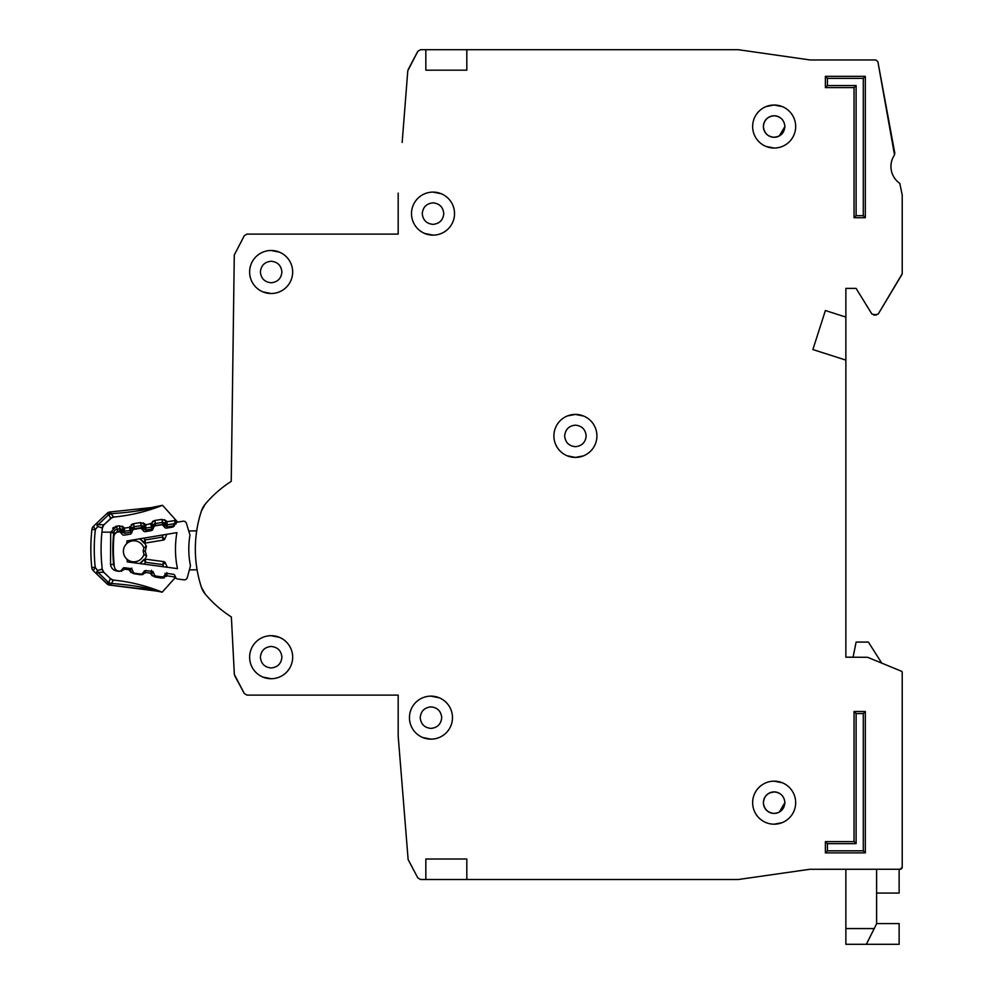 <?xml version="1.0" encoding="UTF-8"?>
<svg xmlns="http://www.w3.org/2000/svg" width="994" height="994" viewBox="0 0 994 994"><rect width="100%" height="100%" fill="white"/><g stroke="black" fill="none" stroke-linecap="round" stroke-linejoin="round"><path stroke-width="1.49" d="M177.491 578.968L183.927 579.825L177.491 578.968A2.05 2.05 0 0 1 175.888 577.787L174.832 575.451A2.05 2.05 0 0 0 173.242 574.259L167.365 573.476A2.05 2.05 0 0 0 165.526 574.197L163.886 576.172A2.05 2.05 0 0 1 162.034 576.893L156.145 576.11A2.05 2.05 0 0 1 154.567 574.942L153.461 572.581A2.05 2.05 0 0 0 151.896 571.426L146.031 570.593A2.05 2.05 0 0 0 144.155 571.339L142.564 573.289A2.05 2.05 0 0 1 140.701 574.035L134.836 573.252A2.05 2.05 0 0 1 133.246 572.072L132.19 569.736A2.05 2.05 0 0 0 130.599 568.556L124.722 567.76A2.05 2.05 0 0 0 122.871 568.481L121.243 570.457A2.05 2.05 0 0 1 119.392 571.177L118.758 571.09A5.119 5.119 0 0 1 114.347 566.58A158.791 158.791 0 0 1 113.875 536.673A5.119 5.119 0 0 1 118.137 532.026L118.771 531.914A2.05 2.05 0 0 1 120.647 532.585L122.324 534.499A2.05 2.05 0 0 0 124.2 535.17L130.052 534.188A2.05 2.05 0 0 0 131.606 532.958L132.587 530.585A2.05 2.05 0 0 1 134.14 529.355L139.98 528.386A2.05 2.05 0 0 1 141.869 529.069L143.509 530.97A2.05 2.05 0 0 0 145.41 531.653L151.25 530.634A2.05 2.05 0 0 0 152.778 529.429L153.809 527.044A2.05 2.05 0 0 1 155.35 525.826L161.214 524.844A2.05 2.05 0 0 1 163.078 525.515L164.78 527.429A2.05 2.05 0 0 0 166.657 528.1L172.496 527.131A2.05 2.05 0 0 0 174.049 525.888L175.031 523.527A2.05 2.05 0 0 1 176.584 522.285L182.995 521.229A3.069 3.069 0 0 1 186.437 523.366L189.978 535.058A83.384 83.384 0 0 0 190.475 565.785L187.307 577.589A3.069 3.069 0 0 1 183.927 579.825L177.491 578.968M281.911 657.196C281.24 663.694 277.649 667.285 271.151 667.956C264.652 667.285 261.062 663.706 260.391 657.196C261.062 650.697 264.652 647.119 271.151 646.448C277.649 647.119 281.227 650.697 281.911 657.196C281.24 663.694 277.649 667.285 271.151 667.956C277.649 667.285 281.24 663.694 281.911 657.196M441.721 717.643C441.05 724.141 437.459 727.732 430.961 728.403C424.463 727.732 420.884 724.141 420.201 717.643C420.872 711.145 424.463 707.566 430.961 706.883C437.459 707.554 441.05 711.145 441.721 717.643C441.05 724.141 437.459 727.732 430.961 728.403C437.459 727.732 441.05 724.141 441.721 717.643M281.911 272.008C281.24 278.506 277.649 282.085 271.151 282.768C264.652 282.097 261.062 278.506 260.391 272.008C261.062 265.51 264.652 261.919 271.151 261.248C277.649 261.919 281.227 265.51 281.911 272.008C281.24 278.506 277.649 282.085 271.151 282.768C277.649 282.085 281.24 278.506 281.911 272.008M443.771 213.611C443.1 220.109 439.51 223.7 433.011 224.371C426.513 223.7 422.935 220.109 422.251 213.611C422.922 207.112 426.513 203.534 433.011 202.851C439.51 203.522 443.1 207.112 443.771 213.611C443.1 220.109 439.51 223.7 433.011 224.371C439.51 223.7 443.1 220.109 443.771 213.611M567.139 455.774L575.414 457.426L583.329 455.923M586.174 435.919C585.503 442.417 581.912 446.008 575.414 446.679C568.916 446.008 565.325 442.417 564.654 435.919C565.325 429.42 568.916 425.83 575.414 425.159C581.912 425.83 585.491 429.42 586.174 435.919C585.503 442.417 581.912 446.008 575.414 446.679C581.912 446.008 585.503 442.417 586.174 435.919M779.284 823.566L782.079 822.672L779.284 823.566M763.404 126.536C764.075 120.038 767.654 116.447 774.152 115.776C780.65 116.447 784.241 120.038 784.912 126.536L779.284 135.992A10.76 10.76 0 0 1 778.476 136.389L774.152 137.296C767.654 136.625 764.075 133.034 763.404 126.536A10.76 10.76 0 0 1 764.125 122.647L764.15 122.573A10.76 10.76 0 0 1 766.324 119.156L766.548 118.932A10.76 10.76 0 0 1 769.841 116.683L770.201 116.534A10.76 10.76 0 0 1 778.053 116.509M770.263 812.707A10.76 10.76 0 0 0 774.152 813.427C780.65 812.757 784.241 809.166 784.912 802.667L779.284 812.135A10.76 10.76 0 0 1 778.476 812.52L778.116 812.67A10.76 10.76 0 0 1 774.152 813.427C767.654 812.757 764.075 809.178 763.404 802.667C764.075 796.182 767.654 792.591 774.152 791.92C780.65 792.591 784.241 796.169 784.912 802.667L779.284 812.135M425.842 859.015L425.842 879.504L425.842 859.015L466.82 859.015L466.82 879.504L738.157 879.504L713.717 879.504L738.443 879.491L809.861 869.278L738.443 879.491L809.861 869.278L900.166 869.265L902.217 867.215L902.217 672.23A1.019 1.019 0 0 0 901.583 671.285L902.217 672.23L902.217 867.215A2.05 2.05 0 0 1 901.72 868.545M876.596 893.072L899.135 893.072L899.135 869.265L900.166 869.265A2.05 2.05 0 0 0 901.608 868.657M881.728 663.11L868.408 642.087L856.107 642.087L853.088 657.196L845.869 657.196L845.869 360.114L812.881 349.553L825.38 310.526L845.869 317.086L845.869 288.397L856.107 288.397L871.9 314.054L856.107 288.397L845.869 288.397L856.107 288.397L871.9 314.054L876.459 315.036L873.651 315.036L878.224 314.042L902.067 274.294L878.224 314.042L902.217 273.772L902.217 195.01L902.217 273.772L902.217 195.01L899.794 183.356A20.489 20.489 0 0 1 894.525 154.915A20.489 20.489 0 0 0 899.794 183.356A20.489 20.489 0 0 1 894.525 154.915L877.864 61.616L894.849 153.374L877.864 61.616L875.851 59.951L810.011 59.951L738.293 49.7L466.82 49.7L466.82 70.189L425.842 70.189L425.842 49.7L425.842 70.189M826.399 59.951L810.011 59.951L826.399 59.951M402.16 142.415L407.788 70.822L417.803 51.34L408.136 69.63L417.803 51.34L420.524 49.7L466.82 49.7M398.184 193.122L398.184 234.099L246.984 234.099L398.184 234.099L246.984 234.099L244.288 235.715L234.286 255.011L231.242 481.357A115.764 115.764 0 0 0 205.199 504.182A20.489 20.489 0 0 0 201.384 511.053A20.489 20.489 0 0 1 205.199 504.182L201.384 511.053A122.933 122.933 0 0 0 201.384 587.193A122.933 122.933 0 0 1 197.085 569.773L189.369 569.897M205.199 594.052A20.489 20.489 0 0 1 201.384 587.193L205.199 594.052A20.489 20.489 0 0 1 201.384 587.193A20.489 20.489 0 0 0 205.199 594.052A115.764 115.764 0 0 0 231.366 616.963A115.764 115.764 0 0 1 231.242 616.889A115.764 115.764 0 0 0 231.366 616.963L234.348 674.429L231.366 616.963L234.348 674.429L244.288 693.489L234.721 675.721L244.288 693.489L246.984 695.104L398.184 695.104L398.184 736.082L408.136 859.574L417.803 877.876L408.136 859.574L417.803 877.876L420.524 879.504L466.82 879.504M507.797 879.504L575.414 879.504L507.797 879.504M899.135 869.265L900.166 869.265L899.135 869.265M763.404 802.667A10.76 10.76 0 0 1 764.125 798.778L764.15 798.716A10.76 10.76 0 0 1 766.324 795.299L766.548 795.063A10.76 10.76 0 0 1 769.841 792.827L774.152 791.92L769.841 792.827M583.689 416.064L575.414 414.411L567.487 415.914M778.476 136.389L774.152 137.296C780.65 136.613 784.241 133.034 784.912 126.536L779.284 135.992M234.286 255.011L231.242 481.357L234.286 255.011M246.984 695.104L398.184 695.104L246.984 695.104M564.654 435.919C565.325 429.42 568.916 425.83 575.414 425.159C568.916 425.83 565.325 429.42 564.654 435.919M422.251 213.611C422.922 207.112 426.513 203.534 433.011 202.851C426.513 203.534 422.922 207.112 422.251 213.611M260.391 272.008C261.062 265.51 264.652 261.919 271.151 261.248C264.652 261.919 261.062 265.51 260.391 272.008M420.201 717.643C420.872 711.145 424.463 707.566 430.961 706.883C424.463 707.566 420.872 711.145 420.201 717.643M260.391 657.196C261.062 650.697 264.652 647.119 271.151 646.448C264.652 647.119 261.062 650.697 260.391 657.196M127.058 559.287A10.499 10.499 0 0 0 143.981 554.23A10.499 10.499 0 0 1 127.058 559.287A10.499 10.499 0 0 1 126.81 543.556A145.472 145.472 0 0 1 126.934 540.947L176.895 532.622A96.704 96.704 0 0 0 177.454 568.63L127.269 561.896A145.472 145.472 0 0 1 127.058 559.287L127.269 561.896M126.934 540.947L126.81 543.556A10.499 10.499 0 0 1 143.881 548.079L143.111 551.161L144.068 554.54L143.111 551.161L143.956 547.769L146.466 546.203L145.223 551.136L146.615 556.031L144.962 559.162A2.05 2.05 0 0 1 145.435 559.162L145.584 562.293L143.583 559.895L140.465 563.673L143.583 559.895A2.05 2.05 0 0 1 145.435 559.162L163.687 561.61A2.05 2.05 0 0 1 165.277 562.803L162.718 564.58L163.687 561.61A2.05 2.05 0 0 1 165.277 562.803L167.303 567.263M188.748 530.97L196.7 530.846A122.933 122.933 0 0 1 201.384 511.053A20.489 20.489 0 0 1 205.199 504.182M144.714 543.122A2.05 2.05 0 0 0 145.174 543.097L145.236 539.966L143.298 542.426L140.067 538.76L144.714 543.122L146.28 546.265M146.615 556.031L144.068 554.54M139.719 563.573L143.583 559.895M143.298 542.426A2.05 2.05 0 0 0 145.174 543.097L163.351 540.077A2.05 2.05 0 0 0 164.905 538.835L166.781 534.312M163.202 534.896L162.283 537.133L164.905 538.835A2.05 2.05 0 0 1 163.351 540.077L162.283 537.133L145.236 539.966L143.645 538.164M145.223 551.136L143.111 551.161M876.596 923.575L899.135 923.575L899.135 944.3L845.869 944.3L845.869 869.265M866.358 944.3L876.596 923.811L876.596 869.265M249.631 657.196A21.508 21.508 0 0 0 271.151 678.716A21.508 21.508 0 0 0 292.658 657.196A21.508 21.508 0 0 0 271.151 635.688A21.508 21.508 0 0 0 249.631 657.196M262.876 677.063L271.151 678.716M409.453 717.643A21.508 21.508 0 0 0 430.961 739.151A21.508 21.508 0 0 0 452.481 717.643A21.508 21.508 0 0 0 430.961 696.135A21.508 21.508 0 0 0 409.453 717.643M422.686 737.498L430.961 739.151M249.631 272.008A21.508 21.508 0 0 0 271.151 293.516A21.508 21.508 0 0 0 292.658 272.008A21.508 21.508 0 0 0 271.151 250.488A21.508 21.508 0 0 0 249.631 272.008M262.876 291.863L271.151 293.516M411.504 213.611A21.508 21.508 0 0 0 433.011 235.131A21.508 21.508 0 0 0 454.531 213.611A21.508 21.508 0 0 0 433.011 192.103A21.508 21.508 0 0 0 411.504 213.611M424.736 233.466L433.011 235.131M553.894 435.919A21.508 21.508 0 0 0 575.414 457.426A21.508 21.508 0 0 0 596.922 435.919A21.508 21.508 0 0 0 575.414 414.411A21.508 21.508 0 0 0 553.894 435.919M752.644 126.536A21.508 21.508 0 0 0 774.152 148.044A21.508 21.508 0 0 0 795.672 126.536A21.508 21.508 0 0 0 774.152 105.016A21.508 21.508 0 0 0 752.644 126.536M765.877 146.391L774.152 148.044M774.152 824.188L782.079 822.672M752.644 802.667A21.508 21.508 0 0 0 774.152 824.188A21.508 21.508 0 0 0 795.672 802.667A21.508 21.508 0 0 0 774.152 781.16A21.508 21.508 0 0 0 752.644 802.667M778.116 136.538A10.76 10.76 0 0 1 770.263 136.563M770.201 136.538A10.76 10.76 0 0 1 766.784 134.364M766.548 134.14A10.76 10.76 0 0 1 764.299 130.86M764.15 130.487A10.76 10.76 0 0 1 763.404 126.921M770.201 812.67A10.76 10.76 0 0 1 766.784 810.508M766.548 810.284A10.76 10.76 0 0 1 764.299 806.991M764.15 806.631A10.76 10.76 0 0 1 763.404 803.065M778.116 116.534A10.76 10.76 0 0 1 779.284 117.081L779.284 117.068M882.883 663.582L901.583 671.285L867.563 657.282L845.869 657.196M854.057 87.609L825.38 87.609L825.38 76.339L865.327 76.339L865.327 217.711L854.057 217.711L854.057 87.609L856.107 85.559L827.43 85.559L825.38 87.609M865.327 852.877L825.38 852.877L825.38 841.607L854.057 841.607L854.057 711.493L865.327 711.493L865.327 852.877L863.289 850.827L827.43 850.827L825.38 852.877M854.057 217.711L856.107 215.661L856.107 85.559M865.327 217.711L863.289 215.661L856.107 215.661M865.327 76.339L863.289 78.389L863.289 215.661M825.38 76.339L827.43 78.389L863.289 78.389M865.327 711.493L863.289 713.543L863.289 850.827M854.057 711.493L856.107 713.543L863.289 713.543M854.057 841.607L856.107 843.645L856.107 713.543M825.38 841.607L827.43 843.645L856.107 843.645M782.44 106.681L774.152 105.016L766.237 106.532M782.44 782.812L774.152 781.16M845.869 317.086L845.869 360.114M770.201 792.665A10.76 10.76 0 0 1 778.053 792.64M778.116 792.665A10.76 10.76 0 0 1 779.284 793.212L779.284 793.212M441.286 193.755L433.011 192.103M279.426 252.153L271.151 250.488M439.249 697.788L430.961 696.135M279.426 637.34L271.151 635.688M114.906 580.247L113.49 580.098A174.161 174.161 0 0 1 161.836 592.051L151.026 589.256C141.31 586.622 127.878 584.683 110.732 583.428L109.688 582.981A5.119 3.119 -150.3 0 1 108.706 582.385L110.719 585.205L158.183 591.281M115.18 580.272L113.478 580.098A5.119 5.119 0 0 1 110.458 578.694L113.502 580.098L110.235 585.193A5.119 5.119 0 0 1 106.867 583.764L108.284 582.285L110.235 585.193A5.119 5.119 0 0 1 106.867 583.764L96.53 573.824L97.449 570.457L95.188 567.239L93.337 570.755L96.53 573.824L93.337 570.755A5.119 5.119 0 0 1 91.783 567.586L95.188 567.239A177.914 177.914 0 0 1 95.312 529.777L97.598 526.572L96.704 523.192L93.486 526.236L95.312 529.777L91.92 529.404A5.119 5.119 0 0 1 93.486 526.236A5.119 5.119 0 0 0 91.92 529.404A181.33 181.33 0 0 0 91.783 567.586A181.33 181.33 0 0 1 91.92 529.404M108.284 582.285L97.946 572.345L97.449 570.457L102.258 569.177L103.786 572.271A5.119 5.119 0 0 1 102.27 569.214A171.08 171.08 0 0 1 101.935 532.138L113.838 532.175L110.694 532.163L116.708 526.186L115.292 526.559M100.816 569.413L102.258 569.177L103.811 572.308L110.458 578.694L103.811 572.295L97.946 572.345L96.53 573.824L108.421 584.795M102.419 527.851A5.119 5.119 0 0 1 103.972 524.77L98.108 524.683L97.598 526.572L102.419 527.851A171.08 171.08 0 0 0 101.935 532.138M162.134 505.424A174.161 174.161 0 0 1 113.726 517.042A5.119 5.119 0 0 0 110.669 518.421L113.714 517.042L110.657 518.421L108.942 514.718L110.496 511.922L110.968 513.699C128.425 512.519 141.881 510.655 151.361 508.133L162.134 505.424A5.119 5.119 0 0 1 162.507 505.287L151.386 507.586L110.496 511.922L108.52 514.817L110.968 513.699L113.714 517.042L118.037 516.582M114.31 566.22A4.1 4.1 0 0 1 113.589 564.269A159.301 159.301 0 0 1 113.701 532.871A4.1 4.1 0 0 1 117.168 529.23L119.852 528.833L120.15 530.858L121.715 529.516L122.585 530.548L124.561 528.125L124.449 531.243L130.388 530.349L129.369 527.404L131.953 529.143L132.5 527.901A2.05 2.05 0 0 1 134.066 526.696L134.091 529.367M113.838 532.175A4.1 4.1 0 0 1 117.168 529.23L116.708 526.186L119.392 525.789L124.561 528.125L129.369 527.404L133.618 523.652L140.663 522.596L141.434 527.652L142.987 526.323L143.869 527.354L145.832 524.919L145.72 528.05L151.66 527.155L150.641 524.198L153.238 525.938L153.772 524.708A2.05 2.05 0 0 1 155.35 523.49L155.524 525.801M161.935 519.39L166.594 521.129L164.258 523.13A2.05 2.05 0 0 0 162.395 522.434L155.35 523.49L154.89 520.458L161.935 519.39L162.705 524.459L164.258 523.13L165.141 524.149L167.104 521.726L167.004 524.844L173.528 523.863L173.838 525.888L167.303 526.87L162.705 524.459L155.648 525.515L150.951 523.478L154.89 520.458L152.529 521.452M151.833 589.951L110.719 585.205M175.18 577.974L174.559 578.657L175.13 577.762M161.649 591.977L161.836 592.051A5.119 5.119 0 0 0 162.196 592.188L175.627 577.203M166.83 572.668L166.917 575.787L175.317 577.104A3.069 3.069 0 0 1 174.559 578.657M124.374 567.736L123.902 569.686L119.23 571.388L116.559 570.966C113.105 570.196 111.104 568.059 110.533 564.567L110.694 532.163M131.817 568.121L129.22 569.848L124.412 569.09L123.517 567.959M145.621 570.581L145.149 573.029L140.489 574.731L133.445 573.625L129.518 570.568L129.717 568.431M153.076 571.475L150.467 573.19L145.671 572.445L144.503 570.991M164.967 573.339L166.917 575.787L161.736 578.086L154.691 576.967L150.777 573.923L151.51 570.245M176.373 520.682L172.434 516.308M176.708 522.272L177.305 521.726L175.23 519.576M164.495 519.663L167.104 521.726L175.516 520.458L175.304 522.185L175.516 520.471A3.069 3.069 0 0 0 174.77 518.905L162.507 505.287L151.386 507.586L152.654 508.891M113.49 580.098L110.446 578.694L108.706 582.385M93.337 570.755A5.119 5.119 0 0 1 92.28 569.313A5.119 5.119 0 0 0 93.337 570.755A5.119 5.119 0 0 1 91.783 567.586M111.651 579.552L110.52 578.744M174.77 518.905L176.559 522.397L174.77 518.905L175.106 522.658L173.528 523.863L167.004 524.844A2.05 2.05 0 0 1 165.141 524.149A2.05 2.05 0 0 0 167.004 524.844L167.303 526.87M155.909 506.704L160.916 505.635M111.987 517.526L103.948 524.795L102.394 527.876L103.948 524.795L110.744 518.346L103.948 524.795M151.175 508.182L135.544 511.214M101.984 527.926L101.264 527.739M117.168 529.23L117.478 531.256L115.739 533.107L110.645 532.548M126.524 515.377L128.263 515.078M175.329 523.03L175.304 522.185L176.323 523.316M131.258 524.658L133.606 523.652L134.066 526.696L141.123 525.627A2.05 2.05 0 0 1 142.987 526.323L145.323 524.323L143.223 522.856M119.392 525.789L119.852 528.833A2.05 2.05 0 0 1 121.715 529.516L124.051 527.528L121.939 526.05M94.517 525.267L96.095 523.776M98.94 524.683L100.133 524.733M107.116 513.326A5.119 5.119 0 0 1 108.669 512.308A5.119 5.119 0 0 0 107.116 513.326L108.52 514.817L98.108 524.683L96.704 523.192L107.116 513.326L93.647 526.099M175.963 524.024L174.907 523.018M108.669 512.308A5.119 5.119 0 0 1 110.496 511.922A5.119 5.119 0 0 0 108.669 512.308M132.028 531.939L124.759 533.269L124.449 531.243L122.585 530.548A2.05 2.05 0 0 0 124.449 531.243A2.05 2.05 0 0 1 122.585 530.548L121.032 531.877L120.15 530.858L117.478 531.256M133.283 529.715L131.953 529.143L130.388 530.349A2.05 2.05 0 0 0 131.953 529.143A2.05 2.05 0 0 1 130.388 530.349L130.686 532.374M129.68 526.683L134.376 528.721L133.121 527.093M153.014 528.87L146.031 530.075L145.72 528.05L143.869 527.354A2.05 2.05 0 0 0 145.72 528.05A2.05 2.05 0 0 1 143.869 527.354L142.304 528.684L141.434 527.652L134.376 528.721M154.256 526.385L153.238 525.938L151.66 527.155A2.05 2.05 0 0 0 153.238 525.938A2.05 2.05 0 0 1 151.66 527.155L151.958 529.181M109.688 582.981L109.178 583.838M97.81 525.602L97.81 525.602A5.119 0.733 -164.8 0 0 96.94 525.466M126.81 543.556A10.499 10.499 0 0 1 143.881 548.079M140.875 539.68L139.334 538.872M144.055 564.145L145.584 562.293L162.718 564.58L163.712 566.791M845.869 928.57L874.223 928.57M827.43 85.559L827.43 78.389M827.43 850.827L827.43 843.645M97.648 571.426A5.119 0.733 165.2 0 1 96.778 571.55M109.924 514.134L109.415 513.264M120.87 528.932L120.15 530.858M142.142 525.739L141.434 527.652M154.405 523.888L155.648 525.515M163.414 522.533L162.705 524.459M113.751 527.342L112.657 528.261M114.099 564.219L110.533 564.567L110.843 566.083M111.427 567.412L112.446 568.792M119.268 571.165L121.79 571.14M132.053 569.5L129.518 570.568L131.084 572.606M140.601 574.023L140.489 574.731L143.037 574.482M153.536 572.743L150.777 573.923L152.343 575.948M161.923 576.88L161.736 578.086L164.296 577.837M151.026 589.256L152.33 588.51M116.559 570.966L116.658 570.32M123.902 569.686L122.722 568.667M133.445 573.625L133.606 572.606M145.149 573.029L143.757 571.823M154.691 576.967L154.927 575.476M166.408 576.383L164.842 575.029M140.663 522.596L145.832 524.919L150.951 523.478M174.546 525.714L173.838 525.888M146.031 530.075L142.304 528.684M124.759 533.269L121.032 531.877M167.004 524.844L165.141 524.149L163.588 525.491M173.888 523.776L174.348 525.167M159.251 591.517L158.394 591.318M157.226 591.07L156.418 590.896M154.319 590.448L153.387 590.262M162.184 592.2L151.063 589.802M175.155 577.713L174.77 578.396M111.788 579.614L110.458 578.694M152.094 507.462L151.386 507.586M125.555 515.538L119.901 516.358M175.516 520.458L175.54 521.266M96.145 523.726L94.592 525.205M135.855 513.55L141.459 512.196"/></g></svg>
